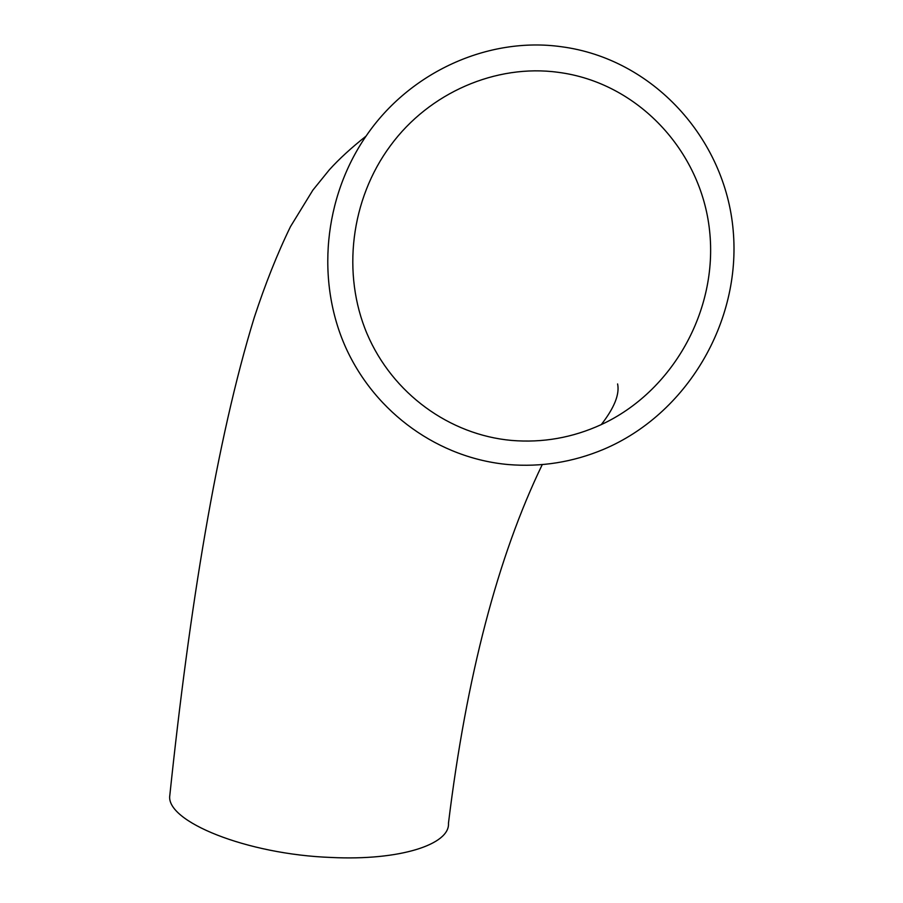<?xml version="1.0" encoding="UTF-8"?>
<svg xmlns="http://www.w3.org/2000/svg" width="903" height="903" viewBox="0 0 903 903"><rect width="100%" height="100%" fill="white"/><g stroke="black" fill="none" stroke-linecap="round" stroke-linejoin="round"><path stroke-width="1.35" d="M558.099 72.308C495.984 63.831 429.354 92.637 390.502 145.597C350.545 199.416 341.706 273.88 367.058 333.783C392.568 393.663 449.592 434.84 511.572 440.427C542.692 443.001 572.592 437.729 601.274 424.602C672.588 391.665 718.325 310.305 709.566 230.525C701.123 150.79 637.631 82.478 558.099 72.308M366.054 136.139C323.488 197.983 316.027 281.194 345.691 347.418C375.558 413.608 439.501 458.521 508.524 464.571C541.281 467.223 572.953 462.167 603.52 449.367C686.494 414.375 741.465 322.247 733.18 230.412C725.301 138.633 653.038 58.706 561.327 46.719C488.263 36.47 409.578 72.026 366.054 136.139C351.335 147.776 339.099 159.007 329.324 169.82L312.867 190.138L290.506 226.585C277.345 253.63 265.245 284.016 254.194 317.732C216.573 440.28 189.562 607.877 169.82 795.317C165.249 821.233 246.496 854.441 331.254 857.466C399.623 860.852 450.157 844.452 448.464 823.22C466.501 676.245 497.767 556.699 542.263 464.582M601.274 424.602C614.3 407.863 619.751 394.306 617.607 383.944"/></g></svg>
